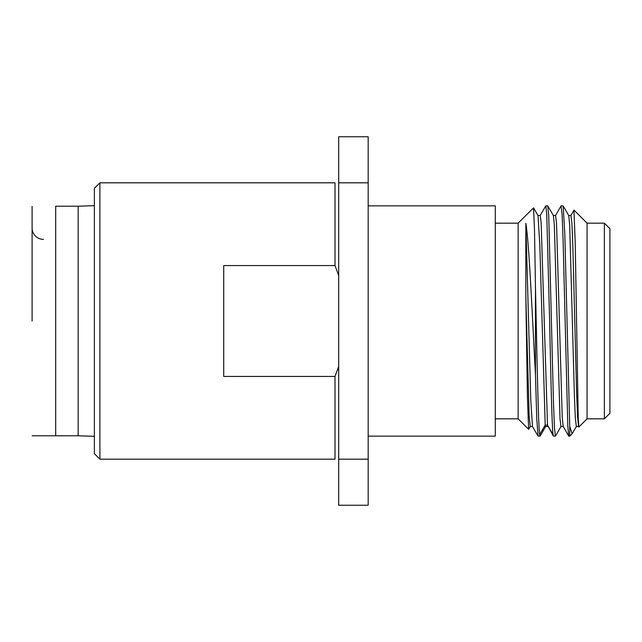 <?xml version="1.0" encoding="UTF-8"?>
<svg xmlns="http://www.w3.org/2000/svg" width="642" height="642" viewBox="0 0 642 642"><rect width="100%" height="100%" fill="white"/><g stroke="black" fill="none" stroke-linecap="round" stroke-linejoin="round"><path stroke-width="0.96" d="M609.9 321L609.9 413.312L604.371 418.833L604.371 223.167L609.9 228.688L609.9 321M604.371 418.833L587.053 418.833L587.053 223.167L604.371 223.167M569.735 426.392L569.735 436.151L572.134 433.759L569.735 426.392L564.808 233.664L563.162 205.93L568.732 215.568L569.679 225.021L574.413 396.395L575.368 418.704L576.347 426.505M573.956 210.183L575.24 243.302L578.233 418.207L578.891 426.994L587.053 418.833M572.423 433.326L572.134 433.759M569.735 436.151L568.74 436.078L567.793 425.943L563.05 238.832L562.103 214.412L561.036 205.978M561.148 205.849L563.162 205.93M540.139 215.568L545.796 205.849L546.751 214.492L549.632 321C550.772 375.458 551.935 426.826 553.075 434.618L547.514 425.116L541.142 222.71L540.235 215.479L537.924 215.479M561.052 426.44L555.482 436.07L553.476 436.151L553.075 434.618M555.394 436.151L554.431 427.387L553.476 402.574L548.75 215.921L547.811 205.922L545.796 205.849M545.692 426.44L540.131 436.078L538.028 436.078L536.744 418.448L535.46 374.567C532.29 316.241 529.072 241.328 525.83 223.32L525.83 296.082L527.419 396.876L528.631 429.321L530.348 426.432M540.042 436.151L539.641 434.618C538.245 425.726 536.856 350.564 535.46 286.797L535.46 374.567M535.46 286.797L534.513 230.358L533.558 207.831L518.142 223.167L518.142 418.833L528.631 429.321M368.171 205.849L495.295 205.849L495.295 436.151L368.171 436.151M563.267 426.513L560.956 426.513L560.009 418.712L554.327 225.005L553.38 215.568L547.811 205.922M547.915 426.521L545.604 426.521L545.202 425.116L539.818 245.589L538.02 215.568L533.558 207.831M578.554 426.481L577.575 417.019L576.628 393.361L572.841 245.685L571.894 223.336L570.915 215.487M568.74 436.078L563.17 426.44L562.223 417.035L556.534 223.336L555.587 215.479L553.284 215.487M553.388 436.087L547.514 425.116L545.202 425.116L539.641 434.618M532.555 426.521L530.252 426.521L529.144 415.904L525.83 296.082M538.028 436.078L532.459 426.432L530.798 400.431L525.83 223.32M338.687 366.478L335.004 376.437L335.004 459.182L99.903 459.182L99.903 182.818L335.004 182.818L335.004 265.563L338.687 275.522L335.004 265.563L223.721 265.563L223.721 376.437L335.004 376.437L335.967 373.981M337.275 370.506L338.478 367.096M99.903 459.182L94.374 453.661L94.374 188.339L99.903 182.818M368.171 182.818L338.687 182.818L338.687 136.754L368.171 136.754L368.171 505.246L338.687 505.246L338.687 459.182L368.171 459.182M338.687 182.818L338.687 459.182M32.1 321L32.1 206.395L32.1 321M32.1 227.958A11.42 11.42 0 0 0 43.528 239.378M94.374 205.665L78.163 206.21L78.163 435.79L32.1 435.79L55.685 435.79L55.685 206.21L78.163 206.21M94.374 436.335L78.163 435.79M495.295 418.833L518.142 418.833M495.295 223.167L518.142 223.167M587.053 223.167L574.036 210.151M576.404 426.432L572.351 433.454M561.06 205.93L555.49 215.568M573.972 210.159L570.842 215.568M578.835 426.97L578.522 426.432M576.315 426.505L578.619 426.505M568.635 215.487L570.947 215.487"/></g></svg>
